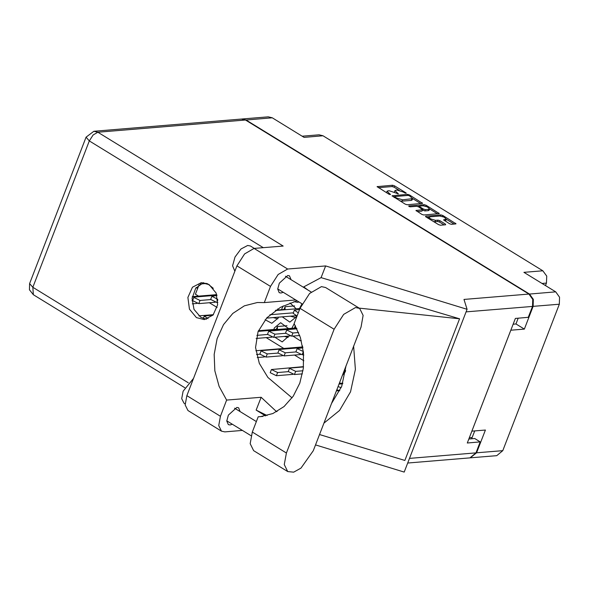 <?xml version="1.0" encoding="UTF-8"?>
<svg xmlns="http://www.w3.org/2000/svg" width="589" height="589" viewBox="0 0 589 589"><rect width="100%" height="100%" fill="white"/><g stroke="black" fill="none" stroke-linecap="round" stroke-linejoin="round"><path stroke-width="0.88" d="M429.793 216.848L429.028 217.208L430.397 218.799L435.529 220.374L438.091 220.161L440.005 220.75L445.424 224.078L445.652 224.799L440.491 225.226L438.569 224.645L425.913 216.87L425.685 216.141L440.911 214.882L442.832 215.471L455.996 223.835L451.446 224.321L449.525 223.732L443.598 219.815L446.315 219.182L444.077 217.12L439.814 216.016L429.793 216.848M408.913 206.43L410.261 206.842L416.688 206.312L418.602 206.901L422.711 209.699L415.967 210.479L421.893 214.403L423.808 214.992L439.32 213.593L426.156 205.23L424.235 204.641L408.759 205.922L408.913 206.43M342.283 375.583L345.345 371.534L345.544 370.96L344.02 371.092M293.999 301.62L297.489 302.304L299.057 301.973M283.147 305.934L281.49 309.689M282.183 316.823L289.854 322.095L296.164 316.86L296.503 315.822M302.54 345.898L302.267 346.921M303.247 354.666L303.725 355.498M288.544 328.581L280.629 322.691L274.319 327.926L273.856 329.479M274.842 337.225L282.219 341.885L288.728 336.076M302.002 303.784L299.514 308.518M294.213 323.736L291.879 328.309M292.866 336.054L300.243 340.714L301.296 340.538M265.116 319.724L271.831 323.273L278.141 318.031L278.442 317.132M207.696 283.846L213.277 288.293M545.502 285.599L546.467 283.103L542.027 283.471M407.132 204.751L422.644 203.352L409.473 194.988L407.559 194.399L392.046 195.798L405.217 204.162L407.132 204.751M403.251 191.992L404.724 192.897L406.27 193.214L405.909 192.802L394.512 185.8L392.598 185.211L377.085 186.61L388.99 194.201L390.536 194.517L387.069 191.3L387.974 190.865L389.248 190.762L398.4 193.869L394.932 190.645L395.845 190.218L397.111 190.107L403.251 191.992M513.115 324.222L515.964 323.987L524.32 329.118L533.104 306.361L533.354 299.359L529.489 294.021L555.685 291.857L523.886 272.332L542.844 270.763L322.993 135.779L304.034 137.347L272.236 117.822L246.04 119.987L241.821 119.044M529.489 294.021L246.04 119.987M302.172 136.199L319.076 134.8L322.993 135.779M542.844 270.763L546.71 276.101L546.467 283.103M470.28 457.822L476.597 452.808L485.38 430.051L471.848 431.17L510.796 330.238L524.32 329.118M555.685 291.857L559.55 297.195L559.3 304.196L502.792 450.637L496.777 455.636L470.582 457.8M278.155 309.961L277.721 308.945M296.179 308.791L289.987 302.989M199.06 284.781L195.43 294.176L198.589 296.12M209.367 302.731L217.105 307.487M266.191 337.622L283.824 348.445M294.603 355.064L303.836 360.733M339.551 382.666L340.641 383.336M394.932 190.645L394.394 192.102M387.069 191.3L386.539 192.691M399.276 190.357L394.004 187.125L392.083 186.536L378.359 187.67M394.505 196.755L393.319 196.859M420.863 203.61L412.683 198.589M409.473 195.813L408.125 195.401L394.564 196.601L396.478 197.97L402.618 199.855L412.661 198.67L409.473 195.813M399.938 200.923L402.11 201.173L402.618 199.855M412.661 198.67L412.153 199.988L411.24 200.415L402.11 201.173M429.587 208.97L437.539 213.851M417.233 211.539L421.915 211.156L422.711 209.699M417.63 206.467L419.228 206.334M428.829 209.309L429.595 208.948L427.356 206.886L423.093 205.782L419.559 206.076L419.788 206.805L423.381 209.007L425.302 209.596L428.829 209.309L428.321 210.626L429.086 210.266L429.595 208.948M428.321 210.626L424.794 210.914L422.541 210.126M446.315 219.182L445.807 220.5L444.872 220.875M433.548 221.56L435.021 221.692L435.529 220.374M444.15 224.924L439.497 222.068L437.575 221.479L435.021 221.692M429.064 217.142L426.672 217.341M454.222 224.092L446.293 219.226M515.964 323.987L518.202 318.2M197.624 288.5L196.152 287.594M469.308 437.752L472.157 437.517L474.697 430.934M472.157 437.517L471.539 438.82M242.123 119.015L268.326 116.843L272.236 117.822M359.673 308.437L325.584 287.498L321.432 286.622L309.593 293.432L300.044 308.312L294.139 323.611L300.383 337.46L303.512 352.708L303.32 368.287L299.808 383.13L293.234 396.198L284.045 406.579L272.876 413.559L260.515 416.644L258.196 416.769L252.291 432.068L250.163 443.642L253.638 450.651L287.734 471.583L293.668 472.157L301.008 468.13L313.274 450.769L361.02 327.02L363.148 315.446L359.673 308.437L355.52 307.554L343.689 314.364L334.132 329.244L286.387 453L284.259 464.574L287.734 471.583M185.13 403.907L183.959 403.193L181.729 398.694L183.098 391.273L193.516 378.425M234.864 271.257L232.611 265.816L235.026 257.018L240.989 248.978L247.711 245.436L250.369 246.003L254.323 248.425M291.01 279.65L289.516 275.858L287.749 275.483L279.311 283.184L277.706 289.037L279.201 292.659L280.975 293.035L283.257 292.277M240.106 411.578L238.611 407.794L236.837 407.419L228.407 415.12L226.794 420.966L228.296 424.588L230.063 424.964L232.353 424.205M209.154 284.627L201.261 282.661L192.485 287.189L187.928 297.416L189.452 309.151L196.424 317.611L204.317 319.577L213.085 315.049L217.643 304.822L216.126 293.079L209.154 284.627M206.452 319.209L200.731 317.25L194.017 309.394L192.095 298.373L195.673 288.227L203.433 282.668M221.493 431.141L187.95 410.54L185.167 404.923L186.868 395.653L220.419 416.246L218.71 425.523L221.493 431.141L224.821 431.847L242.418 430.39M245.436 120.038L97.818 132.26L93.901 131.281L241.519 119.066L245.436 120.038L528.885 294.073L463.992 299.44L467.055 309.291L325.614 265.904L287.646 269.048L278.163 274.503L270.513 286.431L236.962 265.83L186.868 395.653M236.962 265.83L244.619 253.911L254.102 248.448L283.14 246.04L97.818 132.26L93.114 134.969L89.322 140.881L32.807 287.322L188.259 382.769M270.513 286.431L264.277 302.577L295.788 299.97M308.135 290.163L303.696 286.895L303.526 287.336M303.696 286.895L321.079 277.647L325.614 265.904M319.547 434.505L404.857 460.48L459.53 318.789L321.079 277.647M467.055 309.291L404.238 472.098L315.542 444.886M276.624 411.726L261.118 397.244L226.647 400.1L220.419 416.246M261.118 397.244L256.171 410.069L265.587 415.893M409.539 458.352L475.993 452.853L480.219 441.905L474.756 438.547L468.807 439.041M475.993 452.853L469.978 457.852L407.75 463.006M528.885 294.073L532.75 299.411L532.5 306.413L528.274 317.361L515.353 318.435L467.291 442.972L480.219 441.905M264.277 302.577L257.29 302.532L244.383 305.86L232.832 313.414L223.503 324.635L217.113 338.66L214.146 354.431L214.823 370.739L219.101 386.362L226.647 400.1M297.04 300.736L280.541 307.296L266.81 317.81L258.026 331.71L255.552 347.517L259.293 363.317L267.892 377.468L292.078 397.847M256.171 410.069L267.082 415.532M323.943 423.108L339.588 410.474L350.529 391.825L355.41 369.465L353.643 346.141M346.067 365.791L341.672 386.391L331.526 403.465M359.172 308.128L459.53 318.789M262.827 416.386L258.196 416.769M192.301 296.635L216.708 294.618M197.175 303.423L192.331 303.828M192.25 296.959L216.804 294.927M192.618 300.736L192.036 300.788M277.802 318.811L273.105 317.574M208.042 318.671L204.25 316.05L213.108 315.027M258.269 331.084L295.428 328.014L295.472 325.938M294.419 328.095L295.339 325.702M204.81 283.633L200.223 284.016M217.849 302.348L216.848 302.437L210.663 299.426L211.885 296.26L216.995 295.553M217.724 299.278L211.885 296.26M296.09 315.667L266.522 318.119M275.328 310.513L299.978 308.474M293.344 312.833L269.917 314.769M198.854 315.888L213.409 314.688M288.183 337.423L284.413 336.429M258.402 330.76L277.404 329.185L277.456 326.512L286.968 325.724M276.396 329.266L277.456 326.512M264.38 356.927L257.231 357.523M255.84 350.764L302.724 346.884M259.823 354.239L256.48 354.519M215.199 302.253L198.824 303.607L192.64 300.596L193.862 297.43L194.584 297.084L216.899 295.236M210.641 299.565L200.046 300.442L193.862 297.43M295.825 317.633L290.208 316.16M275.858 310.153L285.039 309.394L285.098 306.722L294.603 305.941M284.031 309.475L285.098 306.722M272.022 337.136L256.149 338.454M258.144 331.416L296.657 328.228M267.458 334.449L256.856 335.332M207.453 283.736L202.675 282.897M297.07 316.013L293.145 313.348L294.36 310.182L299.602 309.461M298.292 312.847L294.36 310.182M299.713 335.487L291.695 336.15L285.503 333.138L286.725 329.973L287.454 329.626L296.952 328.839M298.579 332.513L292.917 332.984L286.725 329.973M345.633 370.481L344.447 369.98M300.427 354.585L284.06 355.94L277.868 352.929L279.09 349.763L279.819 349.417L302.834 347.51M295.869 351.898L285.282 352.774L279.09 349.763M339.794 390.757L336.812 389.771M338.992 384.109L342.607 383.807M341.186 387.614L338.027 386.605M345.007 372.314L343.681 371.961M292.792 374.376L276.418 375.73L270.233 372.719L271.455 369.553L303.504 366.616M288.235 371.681L277.64 372.565L271.455 369.553M339.249 383.454L342.827 383.152M290.046 335.966L273.671 337.32L267.48 334.309L268.702 331.143L296.804 328.537M285.481 333.278L274.894 334.154L268.702 331.143M303.674 354.63L302.083 354.762L295.892 351.751L297.114 348.585L302.886 347.827M303.401 351.589L297.114 348.585M282.403 355.756L266.037 357.111L259.845 354.099L261.067 350.934L261.796 350.588L302.775 347.201M277.846 353.069L267.259 353.945L261.067 350.934M302.407 373.897L294.441 374.552L288.257 371.541L289.479 368.375L290.2 368.037L303.475 366.932M302.974 370.783L295.663 371.387L289.479 368.375M339.227 390.64L336.385 390.875M339.124 383.778L342.717 383.483M476.597 452.808L502.792 450.637M559.3 304.196L533.104 306.361M396.309 193.214L396.566 192.544M397.855 193.936L398.039 193.45M388.445 193.862L388.703 193.199M389.992 194.584L390.176 194.105M377.203 186.897L377.372 186.477M392.083 186.536L392.598 185.211M394.004 187.125L394.512 185.8M405.725 193.28L405.909 192.802M392.164 196.085L392.333 195.658M407.139 195.482L407.559 194.399M409.215 195.673L409.473 194.988M421.834 203.529L422.129 202.763M394.667 197.683L394.924 197.013M396.22 198.64L396.478 197.97M411.24 200.415L411.755 199.097M425.766 206.238L426.156 205.23M438.51 213.77L438.812 212.997M416.084 210.774L416.246 210.347M421.915 211.156L422.423 209.839M423.793 205.797L424.235 204.641M419.53 207.468L419.788 206.805M422.873 210.332L423.381 209.007M424.794 210.914L425.302 209.596M443.716 220.109L443.885 219.682M445.041 220.86L445.549 219.542M437.575 221.479L438.091 220.161M439.497 222.068L440.005 220.75M445.122 224.843L445.424 224.078M425.523 216.568L425.685 216.141M440.469 216.03L440.911 214.882M442.449 216.465L442.832 215.471M455.194 224.011L455.488 223.238M263.276 247.689L89.322 140.881L86.09 137.134L29.583 283.574L32.807 287.322L33.345 294.714L184.784 387.695M532.5 306.413L466.046 311.912M254.102 248.448L287.646 269.048M277.117 411.453L276.285 411.52M252.291 432.068L286.387 453M300.044 308.312L334.132 329.244M216.848 302.437L217.79 300M198.824 303.607L200.046 300.442M206.459 283.817L206.621 283.397M291.695 336.15L292.917 332.984M284.06 355.94L285.282 352.774M276.418 375.73L277.64 372.565M273.671 337.32L274.894 334.154M302.083 354.762L303.306 351.596M266.037 357.111L267.259 353.945M294.441 374.552L295.663 371.387M428.542 218.482L429.028 217.208M394.247 197.425L394.564 196.601M418.934 207.1L419.28 206.209M302.083 303.836L277.706 288.868M251.091 435.713L226.802 420.804M256.348 421.555L234.555 408.17M311.11 291.989L285.459 276.241M29.583 283.574L29.45 289.825L33.345 294.714M93.901 131.281L86.09 137.134M203.301 318.494L204.25 316.05"/></g></svg>
